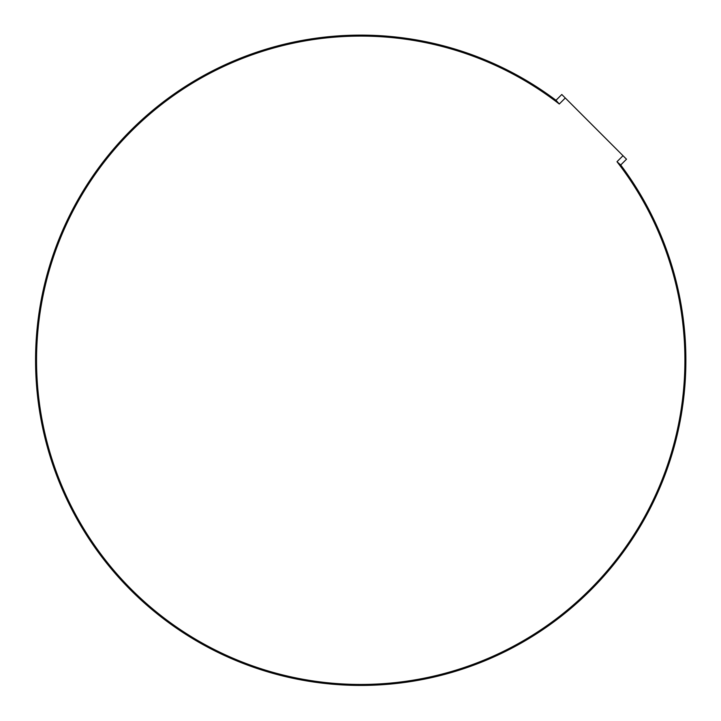 <?xml version="1.0" encoding="UTF-8"?>
<svg xmlns="http://www.w3.org/2000/svg" width="721" height="721" viewBox="0 0 721 721"><rect width="100%" height="100%" fill="white"/><g stroke="black" fill="none" stroke-linecap="round" stroke-linejoin="round"><path stroke-width="1.08" d="M556.008 100.282A325.162 325.162 0 0 0 43.035 290.987A325.162 325.162 0 0 0 430.013 677.965A325.162 325.162 0 0 0 620.718 164.992A325.162 325.162 0 0 1 430.013 677.965A325.162 325.162 0 0 1 43.035 290.987A325.162 325.162 0 0 1 556.008 100.282L561.794 94.496L556.008 100.282L559.28 104.013L565.291 97.993L561.794 94.496L565.291 97.993L559.28 104.013A324.18 324.18 0 0 0 44.342 289.617A324.18 324.18 0 0 0 431.383 676.659A324.18 324.18 0 0 0 616.987 161.72L620.718 164.992L626.504 159.206L565.291 97.993L623.007 155.709L616.987 161.72L623.007 155.709L626.504 159.206L620.718 164.992L616.987 161.72A324.18 324.18 0 0 1 431.383 676.659A324.18 324.18 0 0 1 44.342 289.617A324.18 324.18 0 0 1 559.28 104.013L556.008 100.282"/></g></svg>
